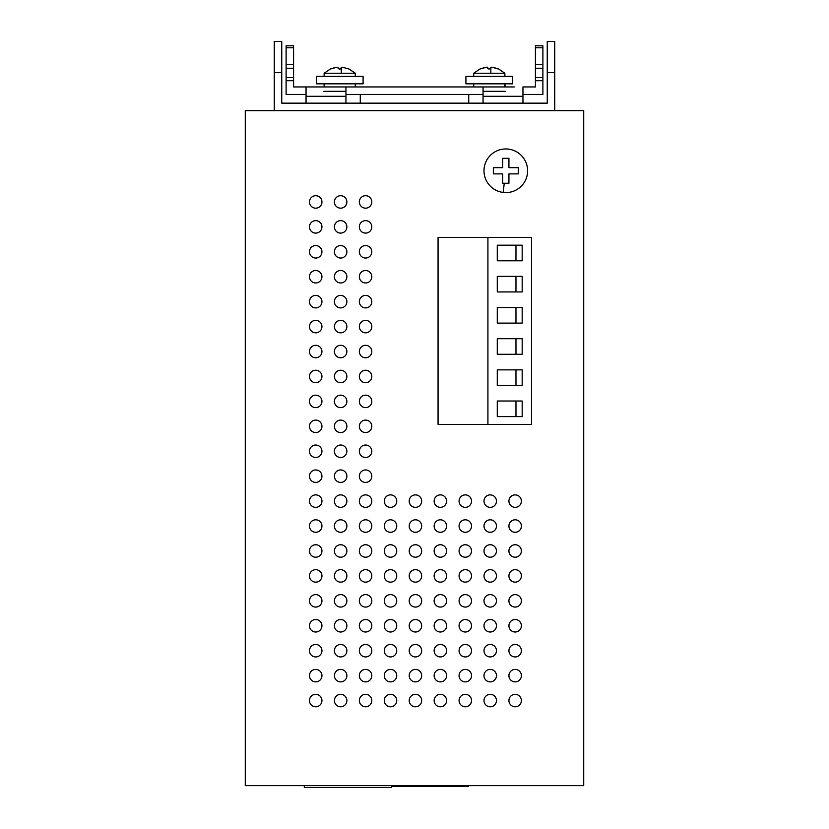 <?xml version="1.0" encoding="UTF-8"?>
<svg xmlns="http://www.w3.org/2000/svg" width="829" height="829" viewBox="0 0 829 829"><rect width="100%" height="100%" fill="white"/><g stroke="black" fill="none" stroke-linecap="round" stroke-linejoin="round"><path stroke-width="1.24" d="M583.72 110.63L583.72 785.643L245.28 785.643L245.28 110.63L583.72 110.63M315.714 245.571A6.228 6.228 0 0 1 321.942 251.809A6.228 6.228 0 0 1 315.714 258.037A6.228 6.228 0 0 1 309.476 251.809A6.228 6.228 0 0 1 315.714 245.571M340.646 245.571A6.228 6.228 0 0 1 346.874 251.809A6.228 6.228 0 0 1 340.646 258.037A6.228 6.228 0 0 1 334.408 251.809A6.228 6.228 0 0 1 340.646 245.571M365.568 245.571A6.228 6.228 0 0 1 371.806 251.809A6.228 6.228 0 0 1 365.568 258.037A6.228 6.228 0 0 1 359.34 251.809A6.228 6.228 0 0 1 365.568 245.571M315.714 220.638A6.228 6.228 0 0 1 321.942 226.877A6.228 6.228 0 0 1 315.714 233.104A6.228 6.228 0 0 1 309.476 226.877A6.228 6.228 0 0 1 315.714 220.638M340.646 220.638A6.228 6.228 0 0 1 346.874 226.877A6.228 6.228 0 0 1 340.646 233.104A6.228 6.228 0 0 1 334.408 226.877A6.228 6.228 0 0 1 340.646 220.638M365.568 220.638A6.228 6.228 0 0 1 371.806 226.877A6.228 6.228 0 0 1 365.568 233.104A6.228 6.228 0 0 1 359.34 226.877A6.228 6.228 0 0 1 365.568 220.638M315.714 195.717A6.228 6.228 0 0 1 321.942 201.944A6.228 6.228 0 0 1 315.714 208.172A6.228 6.228 0 0 1 309.476 201.944A6.228 6.228 0 0 1 315.714 195.717M340.646 195.717A6.228 6.228 0 0 1 346.874 201.944A6.228 6.228 0 0 1 340.646 208.172A6.228 6.228 0 0 1 334.408 201.944A6.228 6.228 0 0 1 340.646 195.717M365.568 195.717A6.228 6.228 0 0 1 371.806 201.944A6.228 6.228 0 0 1 365.568 208.172A6.228 6.228 0 0 1 359.34 201.944A6.228 6.228 0 0 1 365.568 195.717M315.714 320.367A6.228 6.228 0 0 1 321.942 326.595A6.228 6.228 0 0 1 315.714 332.833A6.228 6.228 0 0 1 309.476 326.595A6.228 6.228 0 0 1 315.714 320.367M340.646 320.367A6.228 6.228 0 0 1 346.874 326.595A6.228 6.228 0 0 1 340.646 332.833A6.228 6.228 0 0 1 334.408 326.595A6.228 6.228 0 0 1 340.646 320.367M365.568 320.367A6.228 6.228 0 0 1 371.806 326.595A6.228 6.228 0 0 1 365.568 332.833A6.228 6.228 0 0 1 359.34 326.595A6.228 6.228 0 0 1 365.568 320.367M315.714 295.435A6.228 6.228 0 0 1 321.942 301.673A6.228 6.228 0 0 1 315.714 307.901A6.228 6.228 0 0 1 309.476 301.673A6.228 6.228 0 0 1 315.714 295.435M340.646 295.435A6.228 6.228 0 0 1 346.874 301.673A6.228 6.228 0 0 1 340.646 307.901A6.228 6.228 0 0 1 334.408 301.673A6.228 6.228 0 0 1 340.646 295.435M365.568 295.435A6.228 6.228 0 0 1 371.806 301.673A6.228 6.228 0 0 1 365.568 307.901A6.228 6.228 0 0 1 359.34 301.673A6.228 6.228 0 0 1 365.568 295.435M315.714 270.503A6.228 6.228 0 0 1 321.942 276.741A6.228 6.228 0 0 1 315.714 282.969A6.228 6.228 0 0 1 309.476 276.741A6.228 6.228 0 0 1 315.714 270.503M340.646 270.503A6.228 6.228 0 0 1 346.874 276.741A6.228 6.228 0 0 1 340.646 282.969A6.228 6.228 0 0 1 334.408 276.741A6.228 6.228 0 0 1 340.646 270.503M365.568 270.503A6.228 6.228 0 0 1 371.806 276.741A6.228 6.228 0 0 1 365.568 282.969A6.228 6.228 0 0 1 359.34 276.741A6.228 6.228 0 0 1 365.568 270.503M315.714 395.164A6.228 6.228 0 0 1 321.942 401.391A6.228 6.228 0 0 1 315.714 407.63A6.228 6.228 0 0 1 309.476 401.391A6.228 6.228 0 0 1 315.714 395.164M340.646 395.164A6.228 6.228 0 0 1 346.874 401.391A6.228 6.228 0 0 1 340.646 407.63A6.228 6.228 0 0 1 334.408 401.391A6.228 6.228 0 0 1 340.646 395.164M365.568 395.164A6.228 6.228 0 0 1 371.806 401.391A6.228 6.228 0 0 1 365.568 407.63A6.228 6.228 0 0 1 359.34 401.391A6.228 6.228 0 0 1 365.568 395.164M315.714 370.231A6.228 6.228 0 0 1 321.942 376.459A6.228 6.228 0 0 1 315.714 382.697A6.228 6.228 0 0 1 309.476 376.459A6.228 6.228 0 0 1 315.714 370.231M340.646 370.231A6.228 6.228 0 0 1 346.874 376.459A6.228 6.228 0 0 1 340.646 382.697A6.228 6.228 0 0 1 334.408 376.459A6.228 6.228 0 0 1 340.646 370.231M365.568 370.231A6.228 6.228 0 0 1 371.806 376.459A6.228 6.228 0 0 1 365.568 382.697A6.228 6.228 0 0 1 359.34 376.459A6.228 6.228 0 0 1 365.568 370.231M315.714 345.299A6.228 6.228 0 0 1 321.942 351.527A6.228 6.228 0 0 1 315.714 357.765A6.228 6.228 0 0 1 309.476 351.527A6.228 6.228 0 0 1 315.714 345.299M340.646 345.299A6.228 6.228 0 0 1 346.874 351.527A6.228 6.228 0 0 1 340.646 357.765A6.228 6.228 0 0 1 334.408 351.527A6.228 6.228 0 0 1 340.646 345.299M365.568 345.299A6.228 6.228 0 0 1 371.806 351.527A6.228 6.228 0 0 1 365.568 357.765A6.228 6.228 0 0 1 359.34 351.527A6.228 6.228 0 0 1 365.568 345.299M315.714 469.95A6.228 6.228 0 0 1 321.942 476.188A6.228 6.228 0 0 1 315.714 482.416A6.228 6.228 0 0 1 309.476 476.188A6.228 6.228 0 0 1 315.714 469.95M340.646 469.95A6.228 6.228 0 0 1 346.874 476.188A6.228 6.228 0 0 1 340.646 482.416A6.228 6.228 0 0 1 334.408 476.188A6.228 6.228 0 0 1 340.646 469.95M365.568 469.95A6.228 6.228 0 0 1 371.806 476.188A6.228 6.228 0 0 1 365.568 482.416A6.228 6.228 0 0 1 359.34 476.188A6.228 6.228 0 0 1 365.568 469.95M315.714 445.028A6.228 6.228 0 0 1 321.942 451.256A6.228 6.228 0 0 1 315.714 457.484A6.228 6.228 0 0 1 309.476 451.256A6.228 6.228 0 0 1 315.714 445.028M340.646 445.028A6.228 6.228 0 0 1 346.874 451.256A6.228 6.228 0 0 1 340.646 457.484A6.228 6.228 0 0 1 334.408 451.256A6.228 6.228 0 0 1 340.646 445.028M365.568 445.028A6.228 6.228 0 0 1 371.806 451.256A6.228 6.228 0 0 1 365.568 457.484A6.228 6.228 0 0 1 359.34 451.256A6.228 6.228 0 0 1 365.568 445.028M315.714 420.096A6.228 6.228 0 0 1 321.942 426.324A6.228 6.228 0 0 1 315.714 432.562A6.228 6.228 0 0 1 309.476 426.324A6.228 6.228 0 0 1 315.714 420.096M340.646 420.096A6.228 6.228 0 0 1 346.874 426.324A6.228 6.228 0 0 1 340.646 432.562A6.228 6.228 0 0 1 334.408 426.324A6.228 6.228 0 0 1 340.646 420.096M365.568 420.096A6.228 6.228 0 0 1 371.806 426.324A6.228 6.228 0 0 1 365.568 432.562A6.228 6.228 0 0 1 359.34 426.324A6.228 6.228 0 0 1 365.568 420.096M365.568 544.746A6.228 6.228 0 0 1 371.806 550.984A6.228 6.228 0 0 1 365.568 557.212A6.228 6.228 0 0 1 359.34 550.984A6.228 6.228 0 0 1 365.568 544.746M365.568 519.814A6.228 6.228 0 0 1 371.806 526.052A6.228 6.228 0 0 1 365.568 532.28A6.228 6.228 0 0 1 359.34 526.052A6.228 6.228 0 0 1 365.568 519.814M365.568 494.882A6.228 6.228 0 0 1 371.806 501.12A6.228 6.228 0 0 1 365.568 507.348A6.228 6.228 0 0 1 359.34 501.12A6.228 6.228 0 0 1 365.568 494.882M340.646 544.746A6.228 6.228 0 0 1 346.874 550.984A6.228 6.228 0 0 1 340.646 557.212A6.228 6.228 0 0 1 334.408 550.984A6.228 6.228 0 0 1 340.646 544.746M315.714 544.746A6.228 6.228 0 0 1 321.942 550.984A6.228 6.228 0 0 1 315.714 557.212A6.228 6.228 0 0 1 309.476 550.984A6.228 6.228 0 0 1 315.714 544.746M340.646 519.814A6.228 6.228 0 0 1 346.874 526.052A6.228 6.228 0 0 1 340.646 532.28A6.228 6.228 0 0 1 334.408 526.052A6.228 6.228 0 0 1 340.646 519.814M340.646 494.882A6.228 6.228 0 0 1 346.874 501.12A6.228 6.228 0 0 1 340.646 507.348A6.228 6.228 0 0 1 334.408 501.12A6.228 6.228 0 0 1 340.646 494.882M315.714 519.814A6.228 6.228 0 0 1 321.942 526.052A6.228 6.228 0 0 1 315.714 532.28A6.228 6.228 0 0 1 309.476 526.052A6.228 6.228 0 0 1 315.714 519.814M315.714 494.882A6.228 6.228 0 0 1 321.942 501.12A6.228 6.228 0 0 1 315.714 507.348A6.228 6.228 0 0 1 309.476 501.12A6.228 6.228 0 0 1 315.714 494.882M440.365 544.746A6.228 6.228 0 0 1 446.603 550.984A6.228 6.228 0 0 1 440.365 557.212A6.228 6.228 0 0 1 434.137 550.984A6.228 6.228 0 0 1 440.365 544.746M440.365 519.814A6.228 6.228 0 0 1 446.603 526.052A6.228 6.228 0 0 1 440.365 532.28A6.228 6.228 0 0 1 434.137 526.052A6.228 6.228 0 0 1 440.365 519.814M440.365 494.882A6.228 6.228 0 0 1 446.603 501.12A6.228 6.228 0 0 1 440.365 507.348A6.228 6.228 0 0 1 434.137 501.12A6.228 6.228 0 0 1 440.365 494.882M415.433 544.746A6.228 6.228 0 0 1 421.671 550.984A6.228 6.228 0 0 1 415.433 557.212A6.228 6.228 0 0 1 409.205 550.984A6.228 6.228 0 0 1 415.433 544.746M390.5 544.746A6.228 6.228 0 0 1 396.739 550.984A6.228 6.228 0 0 1 390.5 557.212A6.228 6.228 0 0 1 384.273 550.984A6.228 6.228 0 0 1 390.5 544.746M415.433 519.814A6.228 6.228 0 0 1 421.671 526.052A6.228 6.228 0 0 1 415.433 532.28A6.228 6.228 0 0 1 409.205 526.052A6.228 6.228 0 0 1 415.433 519.814M415.433 494.882A6.228 6.228 0 0 1 421.671 501.12A6.228 6.228 0 0 1 415.433 507.348A6.228 6.228 0 0 1 409.205 501.12A6.228 6.228 0 0 1 415.433 494.882M390.5 519.814A6.228 6.228 0 0 1 396.739 526.052A6.228 6.228 0 0 1 390.5 532.28A6.228 6.228 0 0 1 384.273 526.052A6.228 6.228 0 0 1 390.5 519.814M390.5 494.882A6.228 6.228 0 0 1 396.739 501.12A6.228 6.228 0 0 1 390.5 507.348A6.228 6.228 0 0 1 384.273 501.12A6.228 6.228 0 0 1 390.5 494.882M515.161 544.746A6.228 6.228 0 0 1 521.389 550.984A6.228 6.228 0 0 1 515.161 557.212A6.228 6.228 0 0 1 508.923 550.984A6.228 6.228 0 0 1 515.161 544.746M515.161 519.814A6.228 6.228 0 0 1 521.389 526.052A6.228 6.228 0 0 1 515.161 532.28A6.228 6.228 0 0 1 508.923 526.052A6.228 6.228 0 0 1 515.161 519.814M515.161 494.882A6.228 6.228 0 0 1 521.389 501.12A6.228 6.228 0 0 1 515.161 507.348A6.228 6.228 0 0 1 508.923 501.12A6.228 6.228 0 0 1 515.161 494.882M490.229 544.746A6.228 6.228 0 0 1 496.457 550.984A6.228 6.228 0 0 1 490.229 557.212A6.228 6.228 0 0 1 483.991 550.984A6.228 6.228 0 0 1 490.229 544.746M465.297 544.746A6.228 6.228 0 0 1 471.525 550.984A6.228 6.228 0 0 1 465.297 557.212A6.228 6.228 0 0 1 459.069 550.984A6.228 6.228 0 0 1 465.297 544.746M490.229 519.814A6.228 6.228 0 0 1 496.457 526.052A6.228 6.228 0 0 1 490.229 532.28A6.228 6.228 0 0 1 483.991 526.052A6.228 6.228 0 0 1 490.229 519.814M490.229 494.882A6.228 6.228 0 0 1 496.457 501.12A6.228 6.228 0 0 1 490.229 507.348A6.228 6.228 0 0 1 483.991 501.12A6.228 6.228 0 0 1 490.229 494.882M465.297 519.814A6.228 6.228 0 0 1 471.525 526.052A6.228 6.228 0 0 1 465.297 532.28A6.228 6.228 0 0 1 459.069 526.052A6.228 6.228 0 0 1 465.297 519.814M465.297 494.882A6.228 6.228 0 0 1 471.525 501.12A6.228 6.228 0 0 1 465.297 507.348A6.228 6.228 0 0 1 459.069 501.12A6.228 6.228 0 0 1 465.297 494.882M365.568 619.543A6.228 6.228 0 0 1 371.806 625.771A6.228 6.228 0 0 1 365.568 632.009A6.228 6.228 0 0 1 359.34 625.771A6.228 6.228 0 0 1 365.568 619.543M365.568 594.611A6.228 6.228 0 0 1 371.806 600.838A6.228 6.228 0 0 1 365.568 607.077A6.228 6.228 0 0 1 359.34 600.838A6.228 6.228 0 0 1 365.568 594.611M365.568 569.678A6.228 6.228 0 0 1 371.806 575.906A6.228 6.228 0 0 1 365.568 582.145A6.228 6.228 0 0 1 359.34 575.906A6.228 6.228 0 0 1 365.568 569.678M340.646 619.543A6.228 6.228 0 0 1 346.874 625.771A6.228 6.228 0 0 1 340.646 632.009A6.228 6.228 0 0 1 334.408 625.771A6.228 6.228 0 0 1 340.646 619.543M315.714 619.543A6.228 6.228 0 0 1 321.942 625.771A6.228 6.228 0 0 1 315.714 632.009A6.228 6.228 0 0 1 309.476 625.771A6.228 6.228 0 0 1 315.714 619.543M340.646 594.611A6.228 6.228 0 0 1 346.874 600.838A6.228 6.228 0 0 1 340.646 607.077A6.228 6.228 0 0 1 334.408 600.838A6.228 6.228 0 0 1 340.646 594.611M340.646 569.678A6.228 6.228 0 0 1 346.874 575.906A6.228 6.228 0 0 1 340.646 582.145A6.228 6.228 0 0 1 334.408 575.906A6.228 6.228 0 0 1 340.646 569.678M315.714 594.611A6.228 6.228 0 0 1 321.942 600.838A6.228 6.228 0 0 1 315.714 607.077A6.228 6.228 0 0 1 309.476 600.838A6.228 6.228 0 0 1 315.714 594.611M315.714 569.678A6.228 6.228 0 0 1 321.942 575.906A6.228 6.228 0 0 1 315.714 582.145A6.228 6.228 0 0 1 309.476 575.906A6.228 6.228 0 0 1 315.714 569.678M440.365 619.543A6.228 6.228 0 0 1 446.603 625.771A6.228 6.228 0 0 1 440.365 632.009A6.228 6.228 0 0 1 434.137 625.771A6.228 6.228 0 0 1 440.365 619.543M440.365 594.611A6.228 6.228 0 0 1 446.603 600.838A6.228 6.228 0 0 1 440.365 607.077A6.228 6.228 0 0 1 434.137 600.838A6.228 6.228 0 0 1 440.365 594.611M440.365 569.678A6.228 6.228 0 0 1 446.603 575.906A6.228 6.228 0 0 1 440.365 582.145A6.228 6.228 0 0 1 434.137 575.906A6.228 6.228 0 0 1 440.365 569.678M415.433 619.543A6.228 6.228 0 0 1 421.671 625.771A6.228 6.228 0 0 1 415.433 632.009A6.228 6.228 0 0 1 409.205 625.771A6.228 6.228 0 0 1 415.433 619.543M390.5 619.543A6.228 6.228 0 0 1 396.739 625.771A6.228 6.228 0 0 1 390.5 632.009A6.228 6.228 0 0 1 384.273 625.771A6.228 6.228 0 0 1 390.5 619.543M415.433 594.611A6.228 6.228 0 0 1 421.671 600.838A6.228 6.228 0 0 1 415.433 607.077A6.228 6.228 0 0 1 409.205 600.838A6.228 6.228 0 0 1 415.433 594.611M415.433 569.678A6.228 6.228 0 0 1 421.671 575.906A6.228 6.228 0 0 1 415.433 582.145A6.228 6.228 0 0 1 409.205 575.906A6.228 6.228 0 0 1 415.433 569.678M390.5 594.611A6.228 6.228 0 0 1 396.739 600.838A6.228 6.228 0 0 1 390.5 607.077A6.228 6.228 0 0 1 384.273 600.838A6.228 6.228 0 0 1 390.5 594.611M390.5 569.678A6.228 6.228 0 0 1 396.739 575.906A6.228 6.228 0 0 1 390.5 582.145A6.228 6.228 0 0 1 384.273 575.906A6.228 6.228 0 0 1 390.5 569.678M515.161 619.543A6.228 6.228 0 0 1 521.389 625.771A6.228 6.228 0 0 1 515.161 632.009A6.228 6.228 0 0 1 508.923 625.771A6.228 6.228 0 0 1 515.161 619.543M515.161 594.611A6.228 6.228 0 0 1 521.389 600.838A6.228 6.228 0 0 1 515.161 607.077A6.228 6.228 0 0 1 508.923 600.838A6.228 6.228 0 0 1 515.161 594.611M515.161 569.678A6.228 6.228 0 0 1 521.389 575.906A6.228 6.228 0 0 1 515.161 582.145A6.228 6.228 0 0 1 508.923 575.906A6.228 6.228 0 0 1 515.161 569.678M490.229 619.543A6.228 6.228 0 0 1 496.457 625.771A6.228 6.228 0 0 1 490.229 632.009A6.228 6.228 0 0 1 483.991 625.771A6.228 6.228 0 0 1 490.229 619.543M465.297 619.543A6.228 6.228 0 0 1 471.525 625.771A6.228 6.228 0 0 1 465.297 632.009A6.228 6.228 0 0 1 459.069 625.771A6.228 6.228 0 0 1 465.297 619.543M490.229 594.611A6.228 6.228 0 0 1 496.457 600.838A6.228 6.228 0 0 1 490.229 607.077A6.228 6.228 0 0 1 483.991 600.838A6.228 6.228 0 0 1 490.229 594.611M490.229 569.678A6.228 6.228 0 0 1 496.457 575.906A6.228 6.228 0 0 1 490.229 582.145A6.228 6.228 0 0 1 483.991 575.906A6.228 6.228 0 0 1 490.229 569.678M465.297 594.611A6.228 6.228 0 0 1 471.525 600.838A6.228 6.228 0 0 1 465.297 607.077A6.228 6.228 0 0 1 459.069 600.838A6.228 6.228 0 0 1 465.297 594.611M465.297 569.678A6.228 6.228 0 0 1 471.525 575.906A6.228 6.228 0 0 1 465.297 582.145A6.228 6.228 0 0 1 459.069 575.906A6.228 6.228 0 0 1 465.297 569.678M365.568 694.339A6.228 6.228 0 0 1 371.806 700.567A6.228 6.228 0 0 1 365.568 706.795A6.228 6.228 0 0 1 359.34 700.567A6.228 6.228 0 0 1 365.568 694.339M365.568 669.407A6.228 6.228 0 0 1 371.806 675.635A6.228 6.228 0 0 1 365.568 681.873A6.228 6.228 0 0 1 359.34 675.635A6.228 6.228 0 0 1 365.568 669.407M365.568 644.475A6.228 6.228 0 0 1 371.806 650.703A6.228 6.228 0 0 1 365.568 656.941A6.228 6.228 0 0 1 359.34 650.703A6.228 6.228 0 0 1 365.568 644.475M340.646 694.339A6.228 6.228 0 0 1 346.874 700.567A6.228 6.228 0 0 1 340.646 706.795A6.228 6.228 0 0 1 334.408 700.567A6.228 6.228 0 0 1 340.646 694.339M315.714 694.339A6.228 6.228 0 0 1 321.942 700.567A6.228 6.228 0 0 1 315.714 706.795A6.228 6.228 0 0 1 309.476 700.567A6.228 6.228 0 0 1 315.714 694.339M340.646 669.407A6.228 6.228 0 0 1 346.874 675.635A6.228 6.228 0 0 1 340.646 681.873A6.228 6.228 0 0 1 334.408 675.635A6.228 6.228 0 0 1 340.646 669.407M340.646 644.475A6.228 6.228 0 0 1 346.874 650.703A6.228 6.228 0 0 1 340.646 656.941A6.228 6.228 0 0 1 334.408 650.703A6.228 6.228 0 0 1 340.646 644.475M315.714 669.407A6.228 6.228 0 0 1 321.942 675.635A6.228 6.228 0 0 1 315.714 681.873A6.228 6.228 0 0 1 309.476 675.635A6.228 6.228 0 0 1 315.714 669.407M315.714 644.475A6.228 6.228 0 0 1 321.942 650.703A6.228 6.228 0 0 1 315.714 656.941A6.228 6.228 0 0 1 309.476 650.703A6.228 6.228 0 0 1 315.714 644.475M440.365 694.339A6.228 6.228 0 0 1 446.603 700.567A6.228 6.228 0 0 1 440.365 706.795A6.228 6.228 0 0 1 434.137 700.567A6.228 6.228 0 0 1 440.365 694.339M440.365 669.407A6.228 6.228 0 0 1 446.603 675.635A6.228 6.228 0 0 1 440.365 681.873A6.228 6.228 0 0 1 434.137 675.635A6.228 6.228 0 0 1 440.365 669.407M440.365 644.475A6.228 6.228 0 0 1 446.603 650.703A6.228 6.228 0 0 1 440.365 656.941A6.228 6.228 0 0 1 434.137 650.703A6.228 6.228 0 0 1 440.365 644.475M415.433 694.339A6.228 6.228 0 0 1 421.671 700.567A6.228 6.228 0 0 1 415.433 706.795A6.228 6.228 0 0 1 409.205 700.567A6.228 6.228 0 0 1 415.433 694.339M390.5 694.339A6.228 6.228 0 0 1 396.739 700.567A6.228 6.228 0 0 1 390.5 706.795A6.228 6.228 0 0 1 384.273 700.567A6.228 6.228 0 0 1 390.5 694.339M415.433 669.407A6.228 6.228 0 0 1 421.671 675.635A6.228 6.228 0 0 1 415.433 681.873A6.228 6.228 0 0 1 409.205 675.635A6.228 6.228 0 0 1 415.433 669.407M415.433 644.475A6.228 6.228 0 0 1 421.671 650.703A6.228 6.228 0 0 1 415.433 656.941A6.228 6.228 0 0 1 409.205 650.703A6.228 6.228 0 0 1 415.433 644.475M390.5 669.407A6.228 6.228 0 0 1 396.739 675.635A6.228 6.228 0 0 1 390.5 681.873A6.228 6.228 0 0 1 384.273 675.635A6.228 6.228 0 0 1 390.5 669.407M390.5 644.475A6.228 6.228 0 0 1 396.739 650.703A6.228 6.228 0 0 1 390.5 656.941A6.228 6.228 0 0 1 384.273 650.703A6.228 6.228 0 0 1 390.5 644.475M515.161 694.339A6.228 6.228 0 0 1 521.389 700.567A6.228 6.228 0 0 1 515.161 706.795A6.228 6.228 0 0 1 508.923 700.567A6.228 6.228 0 0 1 515.161 694.339M515.161 669.407A6.228 6.228 0 0 1 521.389 675.635A6.228 6.228 0 0 1 515.161 681.873A6.228 6.228 0 0 1 508.923 675.635A6.228 6.228 0 0 1 515.161 669.407M515.161 644.475A6.228 6.228 0 0 1 521.389 650.703A6.228 6.228 0 0 1 515.161 656.941A6.228 6.228 0 0 1 508.923 650.703A6.228 6.228 0 0 1 515.161 644.475M490.229 694.339A6.228 6.228 0 0 1 496.457 700.567A6.228 6.228 0 0 1 490.229 706.795A6.228 6.228 0 0 1 483.991 700.567A6.228 6.228 0 0 1 490.229 694.339M465.297 694.339A6.228 6.228 0 0 1 471.525 700.567A6.228 6.228 0 0 1 465.297 706.795A6.228 6.228 0 0 1 459.069 700.567A6.228 6.228 0 0 1 465.297 694.339M490.229 669.407A6.228 6.228 0 0 1 496.457 675.635A6.228 6.228 0 0 1 490.229 681.873A6.228 6.228 0 0 1 483.991 675.635A6.228 6.228 0 0 1 490.229 669.407M490.229 644.475A6.228 6.228 0 0 1 496.457 650.703A6.228 6.228 0 0 1 490.229 656.941A6.228 6.228 0 0 1 483.991 650.703A6.228 6.228 0 0 1 490.229 644.475M465.297 669.407A6.228 6.228 0 0 1 471.525 675.635A6.228 6.228 0 0 1 465.297 681.873A6.228 6.228 0 0 1 459.069 675.635A6.228 6.228 0 0 1 465.297 669.407M465.297 644.475A6.228 6.228 0 0 1 471.525 650.703A6.228 6.228 0 0 1 465.297 656.941A6.228 6.228 0 0 1 459.069 650.703A6.228 6.228 0 0 1 465.297 644.475M342.501 67.232L349.061 69.035L355.289 73.242L324.129 73.242L324.129 76.351M316.336 76.351L316.336 83.833L363.081 83.833L316.336 83.833L316.336 76.351L363.081 76.351L363.081 83.833L363.081 76.351L355.289 76.351L355.289 73.242M334.989 67.563L330.356 69.035L336.916 67.232M338.149 67.232L338.149 68.527L339.32 69.035L341.268 68.527L341.268 67.232M349.061 69.035L347.714 68.527M341.268 73.242L341.268 68.527M355.289 86.952L355.289 83.833L355.289 86.952M324.129 86.952L324.129 83.833L324.129 86.952M323.859 91.314L345.942 91.314M293.58 77.605L293.58 68.247L286.109 68.247L286.109 77.605L293.58 77.605L293.58 86.952L345.942 86.952L345.942 103.159L360.273 103.159L360.273 94.433M274.264 110.63L274.264 41.45L281.746 41.45L281.746 103.159L547.254 103.159L547.254 41.45L554.736 41.45L554.736 72.61L547.254 72.61M468.727 94.433L468.727 103.159L483.058 103.159L483.058 96.299L522.954 96.299L522.954 103.159M554.736 110.63L554.736 72.61M505.182 91.314L483.058 91.314M554.736 41.45L547.254 41.45L554.736 41.45M281.746 41.45L274.264 41.45L281.746 41.45M504.871 86.952L504.871 83.833L505.182 86.952M473.711 86.952L473.711 83.833L473.711 86.952M465.919 76.351L465.919 83.833L465.919 76.351L512.664 76.351L512.664 83.833L465.919 83.833L512.664 83.833L512.664 76.351L504.871 76.351L504.871 73.242L473.711 73.242L473.711 76.351M487.732 67.232L486.499 67.232L487.732 67.232L487.732 68.527L488.903 69.035L490.851 68.527L490.851 67.232L492.084 67.232L490.851 67.232M486.499 67.232L481.39 68.496M486.436 67.242L479.939 69.035L484.571 67.563M494.011 67.563L498.643 69.035L492.084 67.232M342.564 67.242L344.429 67.563M340.097 69.035L339.32 69.035M490.851 73.242L490.851 68.527M522.954 94.433L542.891 94.433L542.891 77.605L535.42 77.605L535.42 86.952L522.954 86.952L522.954 96.299M345.942 94.433L483.058 94.433M286.109 77.605L286.109 94.433L306.046 94.433M514.229 86.952L483.058 86.952L483.058 96.299M306.046 103.159L306.046 86.952L314.771 86.952M345.942 86.952L483.058 86.952M293.58 68.247L293.58 64.507L286.109 64.507L286.109 68.247M286.109 47.771L293.58 47.771L293.58 45.813L286.109 45.813L286.109 64.507M293.58 47.771L293.58 64.507M535.42 64.507L535.42 45.813L542.891 45.813L542.891 64.507L535.42 64.507L535.42 68.247L542.891 68.247L542.891 64.507M535.42 68.247L535.42 77.605M542.891 68.247L542.891 77.605M391.526 785.643L391.526 787.55L304.305 787.55L304.305 785.643M391.526 786.265L468.634 786.265L468.634 785.643M493.348 167.665L493.348 173.893L502.695 173.893L502.695 183.25L508.923 183.25L502.695 183.25L502.695 173.893L493.348 173.893L493.348 167.665L502.695 167.665L502.695 158.318L508.923 158.318L502.695 158.318M518.28 173.893L518.28 167.665L508.923 167.665L508.923 158.318L508.923 167.665L518.28 167.665L518.28 173.893L508.923 173.893L508.923 183.25M483.991 170.784A21.813 21.813 0 0 0 503.141 192.432A21.813 21.813 0 0 0 527.627 170.784A21.813 21.813 0 0 0 508.478 149.127A21.813 21.813 0 0 0 483.991 170.784M531.555 424.396L438.064 424.396L438.064 237.405L531.555 237.405L531.555 424.396M487.918 237.405L487.918 424.396M497.276 260.783L522.177 260.783L522.177 245.197L497.276 245.197L497.276 260.783M522.177 276.368L497.276 276.368L497.276 291.943L522.177 291.943L522.177 276.368M522.177 307.528L497.276 307.528L497.276 323.113L522.177 323.113L522.177 307.528M522.177 338.688L497.276 338.688L497.276 354.273L522.177 354.273L522.177 338.688M522.177 369.858L497.276 369.858L497.276 385.433L522.177 385.433L522.177 369.858M522.177 401.018L497.276 401.018L497.276 416.604L522.177 416.604L522.177 401.018M515.97 245.197L515.97 260.783M515.97 276.368L515.97 291.943M515.97 307.528L515.97 323.113M515.97 338.688L515.97 354.273M515.97 369.858L515.97 385.433M515.97 401.018L515.97 416.604M274.264 72.61L281.746 72.61M306.046 96.299L345.942 96.299M286.109 80.714L293.58 80.714M535.42 45.813L542.891 45.813M535.42 47.771L542.891 47.771M535.42 80.714L542.891 80.714M503.141 192.432L504.27 183.25M330.346 69.035L324.129 73.242M479.939 69.035L473.711 73.242M498.654 69.035L504.871 73.242"/></g></svg>
